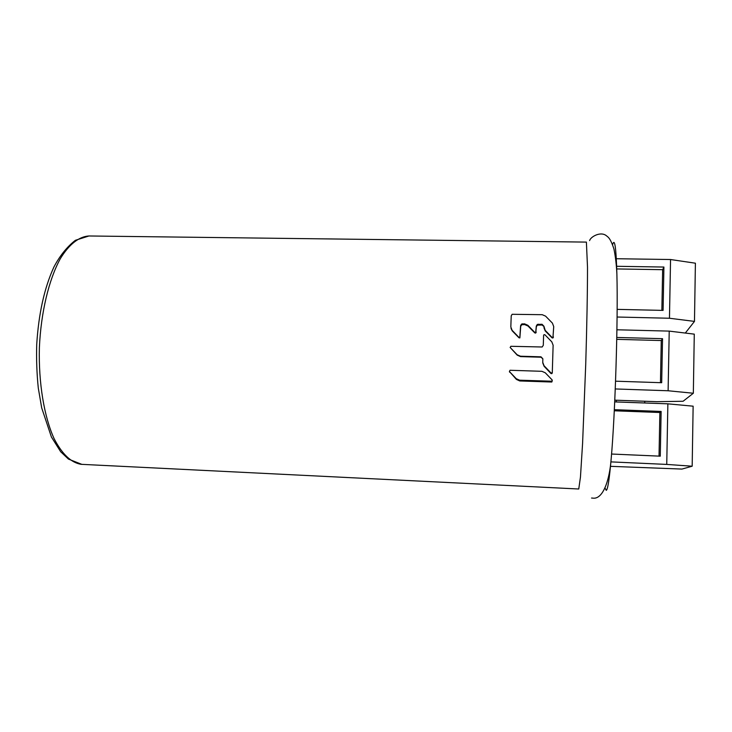 <?xml version="1.0" encoding="UTF-8"?>
<svg xmlns="http://www.w3.org/2000/svg" width="732" height="732" viewBox="0 0 732 732"><rect width="100%" height="100%" fill="white"/><g stroke="black" fill="none" stroke-linecap="round" stroke-linejoin="round"><path stroke-width="1.1" d="M586.396 242.1L587.503 267.162C587.531 290.037 586.881 326.097 585.719 364.527L582.59 443.327L580.458 477.063L578.756 489.003L81.115 464.317C71.16 462.706 62.156 454.169 54.122 438.697C44.121 416.673 38.485 382.992 39.382 347.718C40.919 312.482 48.861 279.56 60.317 258.68C69.165 244.159 79.129 236.537 88.938 235.978L586.396 242.1M543.913 327.652L545.221 330.937L552.038 337.836L552.925 338.001L553.703 327.039M511 328.384L512.235 330.873L518.961 337.772L519.876 337.919L520.717 326.316L521.696 324.77L524.652 324.578L527.955 325.987L534.817 332.923L535.733 333.069L536.355 326.701L537.38 325.145L542.073 325.017L543.913 326.509M553.127 345.239L552.276 372.963L553.127 345.239L551.809 341.853L544.956 334.808L544.05 334.652L543.611 335.311L543.29 345.312L542.156 346.995L510.826 346.291L510.231 347.563L517.121 354.736L520.452 356.21L540.975 356.823L542.851 358.781L542.741 362.358L544.059 365.753L550.931 372.881L551.772 373.082L552.285 372.378M542.76 362.926L544.077 366.247L550.922 373.476L551.745 373.677L552.276 372.963M510.122 347.407L517.204 355.13L520.534 356.603L540.994 357.216L542.851 358.845M509.399 371.517L516.435 379.432L519.766 380.951L551.58 382.022L552.303 380.887M605.062 488.125L606.233 490.349C607.706 489.891 609.363 479.332 611.183 458.68C615.209 413.827 618.137 319.353 616.893 274.354C616.134 247.526 614.706 237.607 612.611 244.598M614.697 401.895L667.868 403.826L666.742 464.417L610.9 461.883M614.331 409.691L661.133 411.439L660.264 456.173L611.568 454.032M667.868 403.826L693.131 406.187L692.179 466.211L666.742 464.417M610.488 466.33L681.94 469.075L692.179 466.211M616.911 329.784L669.222 331.111L694.275 334.14L693.341 393.24L683.093 401.264L656.86 401.685L614.779 400.166M616.317 258.725L670.549 259.521L695.4 263.2L694.476 321.394L685.308 333.06M693.341 393.24L668.115 390.76L669.222 331.111M615.255 388.948L668.115 390.76M694.476 321.394L669.46 318.246L670.549 259.521M617.076 317.02L669.46 318.246M616.655 266.292L663.915 267.043L663.082 310.395L617.131 309.371M663.915 267.043L662.643 269.687L661.856 310.368M616.737 268.937L662.643 269.687M616.737 339.346L661.271 340.545L660.447 382.671M614.276 410.789L659.871 412.5L659.029 456.118M616.774 337.461L662.533 338.678L661.682 382.717L615.548 381.189M662.533 338.678L661.271 340.545M661.133 411.439L659.871 412.5M616.326 400.221L616.28 401.96M644.773 401.246L644.736 402.984M545.587 316.142L542.238 314.696L512.135 314.293L511.22 315.849L510.826 326.957L512.116 330.315L518.887 337.324L519.802 337.47L520.608 325.639L521.587 324.047L524.551 323.846L527.873 325.292L534.772 332.392L535.687 332.538L536.3 326.024L537.325 324.413L542.046 324.276L543.922 326.216L545.203 330.361L552.047 337.388L552.944 337.543L553.712 326.554L552.395 323.105L545.587 316.142M553.694 327.231L553.712 326.554M545.267 372.789L541.9 371.307L510.012 370.273L509.426 371.554L516.252 378.7L519.592 380.192L551.882 381.226L552.193 379.981L545.267 372.789M553.383 337.333L553.392 336.876M545.221 330.937L545.203 330.361M542.073 325.017L542.046 324.276M538.34 324.926L538.304 324.185M536.355 326.701L536.3 326.024M536.153 332.429L536.108 331.889M534.817 332.923L534.772 332.392M527.955 325.987L527.873 325.292M524.652 324.578L524.551 323.846M522.703 324.532L522.593 323.791M520.717 326.316L520.608 325.639M512.235 330.873L512.116 330.315M550.922 373.476L550.931 372.881M544.077 366.247L544.059 365.753M551.58 382.022L551.599 381.271M519.766 380.951L519.592 380.192M516.435 379.432L516.252 378.7M509.6 372.149L509.426 371.554M81.865 464.372L68.451 459.092L60.683 451.745L51.414 437.004L41.697 407.907L38.293 388.07C36.829 373.906 36.298 359.375 36.719 344.461C38.64 313.671 44.368 287.859 53.912 267.034C59.814 255.77 66.978 246.858 75.396 240.297L88.938 235.978M611.183 458.68C609.536 481.116 602.674 499.8 592.728 498.108L591.538 498.034M589.617 240.618C590.431 236.857 600.917 230.772 606.709 235.997C607.679 236.884 610.323 237.671 613.947 249.054C615.484 256.539 616.472 264.966 616.893 274.354M552.934 338.001L552.944 337.543M537.37 325.136L537.325 324.413M535.733 333.069L535.687 332.538M521.696 324.761L521.587 324.047M551.763 373.668L551.772 373.082M551.864 381.985L551.882 381.226"/></g></svg>
